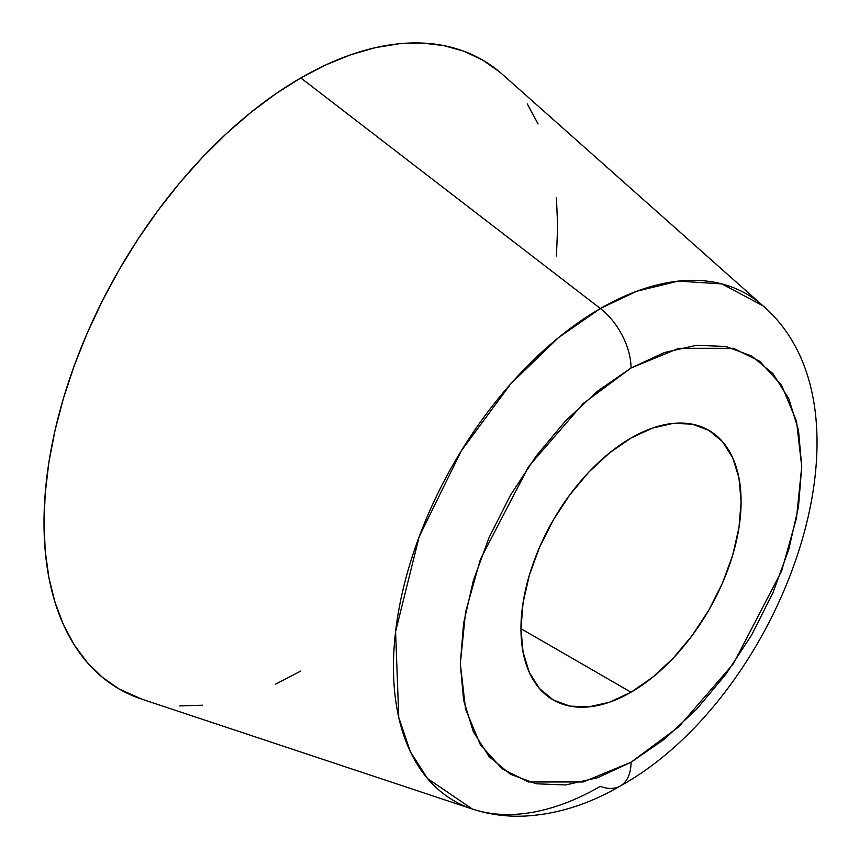 <?xml version="1.0" encoding="UTF-8"?>
<svg xmlns="http://www.w3.org/2000/svg" width="859" height="859" viewBox="0 0 859 859"><rect width="100%" height="100%" fill="white"/><g stroke="black" fill="none" stroke-linecap="round" stroke-linejoin="round"><path stroke-width="1.29" d="M499.347 71.737L482.425 59.937L463.753 51.175L443.512 45.527L421.887 43.047L399.102 43.755L375.372 47.653L350.934 54.697L326.001 64.822L300.822 77.933A363.207 209.693 120 0 0 58.165 417.474A363.207 209.693 120 0 0 141.896 699.194L472.332 809.017A292.597 168.933 -60 0 1 404.879 582.058A292.597 168.933 -60 0 1 600.366 308.521L300.822 77.933L275.653 93.889L250.721 112.55L226.271 133.746L202.541 157.251L179.756 182.838L158.142 210.283L137.902 239.307L119.218 269.64L102.296 300.972L87.285 333.013L74.325 365.462L63.545 397.985L55.062 430.295L48.931 462.056L45.237 492.98L44.002 522.766L45.237 551.113L48.931 577.774L55.062 602.46L63.545 624.965L74.325 645.055L87.285 662.536L102.296 677.236L119.218 689.036L142.057 699.247M620.37 785.953A51.884 29.958 -120 0 0 631.032 762.244A51.884 29.958 60 0 1 620.37 785.953A51.884 29.958 60 0 1 600.366 786.339A292.597 168.933 -60 0 1 472.332 809.017C489.351 814.59 507.014 816.93 525.311 816.05C557.502 814.192 589.156 804.174 620.284 785.996C781.014 697.1 886.595 412.374 762.889 305.75L721.871 283.899L678.191 281.129L636.884 291.19L600.366 308.521L558.468 337.662L510.697 383.898L461.369 450.728L419.181 536.692L395.591 631.558L398.769 717.555L410.43 751.829L427.546 778.565L472.332 809.017M631.032 692.225L520.962 628.681L523.077 652.249L529.337 672.479L539.506 688.574L553.196 699.935L569.882 706.109L588.909 706.871L609.557 702.179L631.032 692.225L652.496 677.386L673.145 658.23L692.182 635.499L708.858 610.062L722.548 582.896L732.716 555.054L738.976 527.598L741.092 501.581L738.976 478.001L732.716 457.783L722.548 441.676L708.858 430.327A155.662 89.873 -60 0 1 732.716 555.054A155.662 89.873 -60 0 1 631.032 692.225A155.662 89.873 -60 0 1 553.196 699.935A155.662 89.873 -60 0 1 529.337 575.197A155.662 89.873 -60 0 1 631.032 438.036A155.662 89.873 -60 0 1 708.858 430.327L692.182 424.142L673.145 423.39L652.496 428.072L631.032 438.036L609.557 452.876L588.909 472.021L569.882 494.752L553.196 520.189L539.506 547.355L529.337 575.197L523.077 602.653L520.962 628.67L631.032 692.225M631.032 762.244L583.229 781.958L528.596 781.958L502.408 768.998L480.396 744.85L465.567 709.18L460.317 663.685L465.567 612.134L480.396 559.327L528.596 466.566L583.229 403.483L631.032 368.006A51.884 29.958 -120 0 0 600.366 308.521A51.884 29.958 60 0 1 631.032 368.006L678.825 348.292L733.457 348.292L759.646 361.252L781.658 385.401L796.486 421.082L801.737 466.566L796.486 518.127L781.658 570.924L733.457 663.685L678.825 726.768L631.032 762.244L597.724 777.685L565.694 784.954L536.188 783.784L510.321 774.206L489.082 756.586L473.309 731.621L463.602 700.246L460.317 663.685L463.602 623.333L473.309 580.748L489.082 537.562L510.321 495.439L536.188 455.989L565.694 420.727L597.724 391.028L631.032 368.006L664.329 352.566L696.359 345.297L725.866 346.467L751.743 356.055L772.971 373.665L788.745 398.64L798.462 430.005L801.737 466.566L798.462 506.917L788.745 549.502L772.971 592.689L751.743 634.822L725.866 674.272L696.359 709.523L664.329 739.234L631.032 762.244M179.756 705.926L202.541 705.207M275.653 684.151L300.822 671.04M556.417 255.993L557.652 226.207L556.417 197.86M538.099 124.007L527.319 103.918M502.558 74.486A363.207 209.693 120 0 0 300.822 77.933L600.366 308.521A292.597 168.933 -60 0 1 762.889 305.75L502.558 74.486"/></g></svg>
